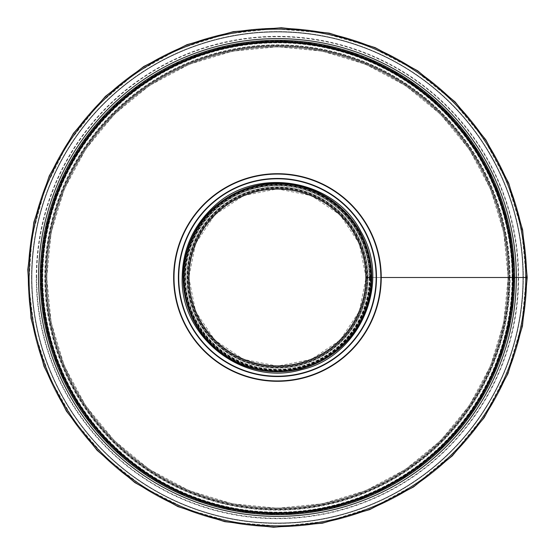 <?xml version="1.0" encoding="UTF-8"?>
<svg xmlns="http://www.w3.org/2000/svg" width="555" height="555" viewBox="0 0 555 555"><rect width="100%" height="100%" fill="white"/><g stroke="black" fill="none" stroke-linecap="round" stroke-linejoin="round"><path stroke-width="0.42" stroke-dasharray="2.77 2.08" d="M525.8 277.5L526.75 277.5A249.313 249.313 0 0 1 152.785 493.409A249.313 249.313 0 0 1 152.778 61.591A249.313 249.313 0 0 1 526.75 277.493A249.313 249.313 0 0 1 152.785 493.409A249.313 249.313 0 0 1 152.778 61.591A249.313 249.313 0 0 1 526.75 277.493L513.472 277.493A236.035 236.035 0 0 1 159.424 481.913A236.035 236.035 0 0 1 159.417 73.087A236.035 236.035 0 0 1 513.472 277.493A236.035 236.035 0 0 1 159.424 481.913A236.035 236.035 0 0 1 159.417 73.087A236.035 236.035 0 0 1 513.472 277.493A236.035 236.035 0 0 1 159.424 481.913A236.035 236.035 0 0 1 159.417 73.087A236.035 236.035 0 0 1 513.472 277.493A236.035 236.035 0 0 1 159.424 481.913A236.035 236.035 0 0 1 159.417 73.087A236.035 236.035 0 0 1 513.472 277.493A236.035 236.035 0 0 1 159.424 481.913A236.035 236.035 0 0 1 159.417 73.087A236.035 236.035 0 0 1 513.472 277.493A236.035 236.035 0 0 1 159.424 481.913A236.035 236.035 0 0 1 159.417 73.087A236.035 236.035 0 0 1 513.472 277.493A236.035 236.035 0 0 1 159.424 481.913A236.035 236.035 0 0 1 159.417 73.087A236.035 236.035 0 0 1 513.472 277.493A236.035 236.035 0 0 1 159.424 481.913A236.035 236.035 0 0 1 159.417 73.087A236.035 236.035 0 0 1 513.472 277.493L509.677 277.5A232.24 232.24 0 0 1 161.318 478.625A232.24 232.24 0 0 1 161.318 76.375A232.24 232.24 0 0 1 509.677 277.493L509.969 277.5A232.531 232.531 0 0 1 161.172 478.882A232.531 232.531 0 0 1 161.172 76.118A232.531 232.531 0 0 1 509.969 277.493L512.882 277.5A235.445 235.445 0 0 1 159.715 481.4A235.445 235.445 0 0 1 159.715 73.6A235.445 235.445 0 0 1 512.882 277.493L508.921 277.493A231.484 231.484 0 0 1 161.699 477.973A231.484 231.484 0 0 1 161.692 77.034A231.484 231.484 0 0 1 508.921 277.493A231.484 231.484 0 0 1 161.699 477.973A231.484 231.484 0 0 1 161.692 77.034A231.484 231.484 0 0 1 508.921 277.493A231.484 231.484 0 0 1 161.699 477.973A231.484 231.484 0 0 1 161.692 77.034A231.484 231.484 0 0 1 508.921 277.493A231.484 231.484 0 0 1 161.699 477.973A231.484 231.484 0 0 1 161.692 77.034A231.484 231.484 0 0 1 508.921 277.493L365.87 277.5A88.432 88.432 0 0 0 233.225 200.917A88.432 88.432 0 0 0 233.225 354.083A88.432 88.432 0 0 0 365.87 277.5A88.432 88.432 0 0 0 233.225 200.917A88.432 88.432 0 0 0 233.225 354.083A88.432 88.432 0 0 0 365.87 277.5A88.432 88.432 0 0 0 233.225 200.917A88.432 88.432 0 0 0 233.225 354.083A88.432 88.432 0 0 0 365.87 277.5L369.977 277.5A92.539 92.539 0 0 0 231.171 197.358A92.539 92.539 0 0 0 231.164 357.642A92.539 92.539 0 0 0 369.977 277.5L367.063 277.5A89.626 89.626 0 0 0 232.628 199.883A89.626 89.626 0 0 0 232.621 355.117A89.626 89.626 0 0 0 367.063 277.5L366.626 277.5A89.189 89.189 0 0 0 232.843 200.258A89.189 89.189 0 0 0 232.843 354.742A89.189 89.189 0 0 0 366.626 277.5L371.371 277.5A93.927 93.927 0 0 0 230.471 196.151A93.927 93.927 0 0 0 230.471 358.842A93.927 93.927 0 0 0 371.371 277.5A93.927 93.927 0 0 0 230.471 196.151A93.927 93.927 0 0 0 230.471 358.842A93.927 93.927 0 0 0 371.371 277.5A93.927 93.927 0 0 0 230.471 196.151A93.927 93.927 0 0 0 230.471 358.842A93.927 93.927 0 0 0 371.371 277.5L370.421 277.5A92.983 92.983 0 0 0 230.949 196.976A92.983 92.983 0 0 0 230.949 358.024A92.983 92.983 0 0 0 370.421 277.5A92.983 92.983 0 0 0 230.949 196.976A92.983 92.983 0 0 0 230.949 358.024A92.983 92.983 0 0 0 370.421 277.5A92.983 92.983 0 0 0 230.949 196.976A92.983 92.983 0 0 0 230.949 358.024A92.983 92.983 0 0 0 370.421 277.5A92.983 92.983 0 0 0 230.949 196.976A92.983 92.983 0 0 0 230.949 358.024A92.983 92.983 0 0 0 370.421 277.5A92.983 92.983 0 0 0 277.438 184.517A92.983 92.983 0 0 0 184.454 277.5A92.983 92.983 0 0 0 323.926 358.024A92.983 92.983 0 0 0 323.926 196.976A92.983 92.983 0 0 0 184.454 277.5A92.983 92.983 0 0 0 323.926 358.024A92.983 92.983 0 0 0 323.926 196.976A92.983 92.983 0 0 0 184.454 277.5A92.983 92.983 0 0 0 323.926 358.024A92.983 92.983 0 0 0 323.926 196.976A92.983 92.983 0 0 0 184.454 277.5A92.983 92.983 0 0 0 323.926 358.024A92.983 92.983 0 0 0 323.926 196.976A92.983 92.983 0 0 0 184.454 277.5A92.983 92.983 0 0 0 323.926 358.024A92.983 92.983 0 0 0 323.926 196.976A92.983 92.983 0 0 0 184.454 277.5A92.983 92.983 0 0 0 277.438 370.483A92.983 92.983 0 0 0 370.421 277.5L370.567 277.5A93.129 93.129 0 0 1 230.873 358.155A93.129 93.129 0 0 1 230.873 196.845A93.129 93.129 0 0 1 370.567 277.5L370.421 277.5A92.983 92.983 0 0 1 230.949 358.024A92.983 92.983 0 0 1 230.949 196.976A92.983 92.983 0 0 1 370.421 277.5L516.317 277.493A238.879 238.879 0 0 1 158.002 484.376A238.879 238.879 0 0 1 157.995 70.624A238.879 238.879 0 0 1 516.317 277.493L525.8 277.493A248.362 248.362 0 0 1 153.256 492.59A248.362 248.362 0 0 1 153.256 62.417A248.362 248.362 0 0 1 525.8 277.493A248.362 248.362 0 0 1 153.256 492.59A248.362 248.362 0 0 1 153.256 62.417A248.362 248.362 0 0 1 525.8 277.493A248.362 248.362 0 0 1 153.256 492.59A248.362 248.362 0 0 1 153.256 62.417A248.362 248.362 0 0 1 525.8 277.493L527.222 277.493M512.522 277.5A235.084 235.084 0 0 1 159.895 481.088A235.084 235.084 0 0 1 159.895 73.912A235.084 235.084 0 0 1 512.522 277.493A235.084 235.084 0 0 1 159.895 481.088A235.084 235.084 0 0 1 159.895 73.912A235.084 235.084 0 0 1 512.522 277.493A235.084 235.084 0 0 1 159.895 481.088A235.084 235.084 0 0 1 159.895 73.912A235.084 235.084 0 0 1 512.522 277.493A235.084 235.084 0 0 1 159.895 481.088A235.084 235.084 0 0 1 159.895 73.912A235.084 235.084 0 0 1 512.522 277.493A235.084 235.084 0 0 1 159.895 481.088A235.084 235.084 0 0 1 159.895 73.912A235.084 235.084 0 0 1 512.522 277.493M507.971 277.5A230.533 230.533 0 0 1 162.171 477.147A230.533 230.533 0 0 1 162.171 77.853A230.533 230.533 0 0 1 507.971 277.493A230.533 230.533 0 0 1 162.171 477.147A230.533 230.533 0 0 1 162.171 77.853A230.533 230.533 0 0 1 507.971 277.493A230.533 230.533 0 0 1 162.171 477.147A230.533 230.533 0 0 1 162.171 77.853A230.533 230.533 0 0 1 507.971 277.493A230.533 230.533 0 0 1 162.171 477.147A230.533 230.533 0 0 1 162.171 77.853A230.533 230.533 0 0 1 507.971 277.493M44.816 277.5A232.621 232.621 0 0 1 393.752 76.042A232.621 232.621 0 0 1 393.752 478.958A232.621 232.621 0 0 1 44.816 277.5A232.621 232.621 0 0 1 277.438 44.879A232.621 232.621 0 0 1 510.059 277.493A232.621 232.621 0 0 1 277.438 510.121A232.621 232.621 0 0 1 44.816 277.5A232.621 232.621 0 0 1 393.752 76.042A232.621 232.621 0 0 1 393.752 478.958A232.621 232.621 0 0 1 44.816 277.5M31.545 277.5A245.9 245.9 0 0 1 277.438 31.6A245.9 245.9 0 0 1 523.337 277.493A245.9 245.9 0 0 1 277.438 523.393A245.9 245.9 0 0 1 31.545 277.5A245.9 245.9 0 0 1 400.384 64.547A245.9 245.9 0 0 1 400.384 490.454A245.9 245.9 0 0 1 31.545 277.5A245.9 245.9 0 0 1 400.384 64.547A245.9 245.9 0 0 1 400.384 490.454A245.9 245.9 0 0 1 31.545 277.5M42.353 277.5A235.084 235.084 0 0 1 394.98 73.912A235.084 235.084 0 0 1 394.98 481.088A235.084 235.084 0 0 1 42.353 277.5A235.084 235.084 0 0 1 394.98 73.912A235.084 235.084 0 0 1 394.98 481.088A235.084 235.084 0 0 1 42.353 277.5A235.084 235.084 0 0 1 394.98 73.912A235.084 235.084 0 0 1 394.98 481.088A235.084 235.084 0 0 1 42.353 277.5A235.084 235.084 0 0 1 394.98 73.912A235.084 235.084 0 0 1 394.98 481.088A235.084 235.084 0 0 1 42.353 277.5A235.084 235.084 0 0 1 394.98 73.912A235.084 235.084 0 0 1 394.98 481.088A235.084 235.084 0 0 1 42.353 277.5A235.084 235.084 0 0 1 394.98 73.912A235.084 235.084 0 0 1 394.98 481.088A235.084 235.084 0 0 1 42.353 277.5M36.283 277.5A241.154 241.154 0 0 1 398.018 68.653A241.154 241.154 0 0 1 398.018 486.346A241.154 241.154 0 0 1 36.283 277.5A241.154 241.154 0 0 1 398.018 68.653A241.154 241.154 0 0 1 398.018 486.346A241.154 241.154 0 0 1 36.283 277.5A241.154 241.154 0 0 1 398.018 68.653A241.154 241.154 0 0 1 398.018 486.346A241.154 241.154 0 0 1 36.283 277.5M366.813 277.5A89.376 89.376 0 0 0 232.753 200.098A89.376 89.376 0 0 0 232.746 354.902A89.376 89.376 0 0 0 366.813 277.5A89.376 89.376 0 0 0 232.753 200.098A89.376 89.376 0 0 0 232.746 354.902A89.376 89.376 0 0 0 366.813 277.5A89.376 89.376 0 0 0 232.746 200.098A89.376 89.376 0 0 0 232.746 354.902A89.376 89.376 0 0 0 366.82 277.5A89.376 89.376 0 0 0 232.753 200.098A89.376 89.376 0 0 0 232.746 354.902A89.376 89.376 0 0 0 366.813 277.5M186.924 277.5A90.514 90.514 0 0 0 322.698 355.887A90.514 90.514 0 0 0 322.698 199.113A90.514 90.514 0 0 0 186.924 277.5A90.514 90.514 0 0 0 322.698 355.887A90.514 90.514 0 0 0 322.698 199.113A90.514 90.514 0 0 0 186.924 277.5A90.514 90.514 0 0 0 277.438 368.014A90.514 90.514 0 0 0 367.951 277.5A90.514 90.514 0 0 0 277.438 186.986A90.514 90.514 0 0 0 186.924 277.5M173.646 277.5A103.792 103.792 0 0 0 329.337 367.389A103.792 103.792 0 0 0 329.337 187.611A103.792 103.792 0 0 0 173.646 277.5M178.391 277.5A99.054 99.054 0 0 0 326.964 363.282A99.054 99.054 0 0 0 326.964 191.718A99.054 99.054 0 0 0 178.391 277.5M369.283 277.5L370.421 277.5A92.983 92.983 0 0 1 230.949 358.024A92.983 92.983 0 0 1 230.949 196.976A92.983 92.983 0 0 1 370.421 277.5A92.983 92.983 0 0 1 230.949 358.024A92.983 92.983 0 0 1 230.949 196.976A92.983 92.983 0 0 1 370.421 277.5L369.283 277.5A91.846 91.846 0 0 1 231.518 357.038A91.846 91.846 0 0 1 231.518 197.962A91.846 91.846 0 0 1 369.283 277.5A91.846 91.846 0 0 1 231.518 357.038A91.846 91.846 0 0 1 231.518 197.962A91.846 91.846 0 0 1 369.283 277.5M512.334 277.5A234.897 234.897 0 0 1 159.993 480.928A234.897 234.897 0 0 1 159.986 74.079A234.897 234.897 0 0 1 512.334 277.493A234.897 234.897 0 0 1 159.993 480.928A234.897 234.897 0 0 1 159.986 74.079A234.897 234.897 0 0 1 512.334 277.493A234.897 234.897 0 0 1 159.993 480.928A234.897 234.897 0 0 1 159.986 74.079A234.897 234.897 0 0 1 512.334 277.493M508.734 277.5A231.296 231.296 0 0 1 161.796 477.806A231.296 231.296 0 0 1 161.789 77.194A231.296 231.296 0 0 1 508.734 277.493M509.171 277.5A231.733 231.733 0 0 1 161.574 478.188A231.733 231.733 0 0 1 161.567 76.819A231.733 231.733 0 0 1 509.171 277.493M512.085 277.5A234.647 234.647 0 0 1 160.118 480.706A234.647 234.647 0 0 1 160.111 74.294A234.647 234.647 0 0 1 512.085 277.493M514.423 277.5A236.985 236.985 0 0 1 158.952 482.732A236.985 236.985 0 0 1 158.945 72.268A236.985 236.985 0 0 1 514.423 277.493A236.985 236.985 0 0 1 158.952 482.732A236.985 236.985 0 0 1 158.945 72.268A236.985 236.985 0 0 1 514.423 277.493M31.919 277.5A245.518 245.518 0 0 1 277.438 31.982A245.518 245.518 0 0 1 522.956 277.493A245.518 245.518 0 0 1 277.438 523.018A245.518 245.518 0 0 1 31.919 277.5A245.539 245.539 0 0 1 400.204 64.859A245.539 245.539 0 0 1 400.204 490.141A245.539 245.539 0 0 1 31.899 277.5M36.665 277.5A240.773 240.773 0 0 1 397.824 68.98A240.773 240.773 0 0 1 397.824 486.02A240.773 240.773 0 0 1 36.665 277.5M36.63 277.5A240.808 240.808 0 0 1 397.845 68.952A240.808 240.808 0 0 1 397.845 486.048A240.808 240.808 0 0 1 36.63 277.5M41.028 277.5A236.416 236.416 0 0 1 395.646 72.76A236.416 236.416 0 0 1 395.646 482.239A236.416 236.416 0 0 1 41.028 277.5A236.416 236.416 0 0 1 395.646 72.76A236.416 236.416 0 0 1 395.646 482.239A236.416 236.416 0 0 1 41.028 277.5M371.371 277.5A93.927 93.927 0 0 0 230.471 196.151A93.927 93.927 0 0 0 230.471 358.842A93.927 93.927 0 0 0 371.371 277.5M370.782 277.5A93.344 93.344 0 0 0 230.769 196.664A93.344 93.344 0 0 0 230.769 358.336A93.344 93.344 0 0 0 370.782 277.5M367.868 277.5A90.43 90.43 0 0 0 232.226 199.183A90.43 90.43 0 0 0 232.226 355.81A90.43 90.43 0 0 0 367.868 277.5M367.577 277.5A90.139 90.139 0 0 0 232.372 199.439A90.139 90.139 0 0 0 232.372 355.561A90.139 90.139 0 0 0 367.577 277.5M174.027 277.5A103.41 103.41 0 0 0 329.143 367.056A103.41 103.41 0 0 0 329.143 187.944A103.41 103.41 0 0 0 174.027 277.5M178.766 277.5A98.672 98.672 0 0 0 326.777 362.949A98.672 98.672 0 0 0 326.777 192.051A98.672 98.672 0 0 0 178.766 277.5M183.129 277.5A94.308 94.308 0 0 0 324.592 359.175A94.308 94.308 0 0 0 324.592 195.825A94.308 94.308 0 0 0 183.129 277.5M514.61 277.5A237.172 237.172 0 0 1 158.855 482.899A237.172 237.172 0 0 1 158.848 72.101A237.172 237.172 0 0 1 514.61 277.493M512.189 277.5A234.751 234.751 0 0 1 160.069 480.796A234.751 234.751 0 0 1 160.062 74.203A234.751 234.751 0 0 1 512.189 277.493M369.575 277.5A92.137 92.137 0 0 1 231.373 357.295A92.137 92.137 0 0 1 231.366 197.705A92.137 92.137 0 0 1 369.575 277.5M526.272 277.5L521.707 324.966L507.825 371.517L485.063 414.654L454.399 452.443L417.152 483.419L374.812 506.493L328.99 520.937L281.35 526.3L233.558 522.435L187.306 509.441L144.265 487.706L106.06 457.917L74.224 421.106L50.123 378.704L34.778 332.618L28.728 285.319L31.947 236.798L44.899 188.943L67.176 144.425L97.784 105.318L135.358 73.211L178.315 49.256L224.955 34.264L273.525 28.7L322.247 32.731L369.339 46.252L413.024 68.841L451.59 99.754L483.412 137.883L507.076 181.679L521.527 229.104L526.272 277.493M46.717 277.5L51.15 232.489L64.276 189.206L85.602 149.316L114.288 114.358L149.253 85.664L189.137 64.338L232.42 51.213L277.424 46.78L322.434 51.206L365.71 64.331L405.601 85.643L440.573 114.337L469.266 149.302L490.592 189.2L503.725 232.483L508.165 277.493L503.732 322.51L490.599 365.794L469.28 405.677L440.587 440.642L405.629 469.336L365.738 490.662L322.448 503.787L277.438 508.22L232.42 503.787L189.137 490.655L149.246 469.336L114.288 440.642L85.595 405.677L64.276 365.787L51.15 322.51L46.717 277.5M40.078 277.5L44.435 232.219L57.678 187.819L79.386 146.673L108.634 110.625L144.168 81.079L184.558 59.066L228.265 45.288L273.712 40.168L319.298 43.859L363.414 56.256L404.47 76.985L440.92 105.401L471.278 140.512L494.276 180.958L508.907 224.921L514.686 270.042L511.606 316.329L499.25 361.971L478.001 404.442L448.808 441.745L412.962 472.374L371.989 495.22L327.499 509.518L281.17 514.832L234.696 510.982L189.775 498.078L148.102 476.53L111.312 447.046L80.961 410.679L58.386 368.895L44.608 323.662L40.078 277.5M188.818 277.5L195.568 311.411L214.778 340.166L243.527 359.376L277.438 366.12L311.348 359.376L340.104 340.166L359.314 311.417L366.057 277.5L359.314 243.589L340.104 214.834L311.348 195.624L277.438 188.88L243.527 195.624L214.778 214.834L195.568 243.589L188.818 277.5"/><path stroke-width="0.83" d="M525.8 277.5A248.362 248.362 0 0 1 153.256 492.59A248.362 248.362 0 0 1 153.256 62.417A248.362 248.362 0 0 1 525.8 277.493L516.317 277.5A238.879 238.879 0 0 1 158.002 484.376A238.879 238.879 0 0 1 157.995 70.624A238.879 238.879 0 0 1 516.317 277.493L527.222 277.5L525.8 277.5L527.222 277.493L522.637 229.846L508.699 183.122L485.854 139.818L455.072 101.884L417.679 70.797L375.18 47.633L329.184 33.133L281.357 27.75L233.384 31.635L186.959 44.678L143.752 66.496L105.401 96.397L73.447 133.346L49.256 175.907L33.855 222.173L27.778 269.654L31.018 318.362L44.018 366.397L66.378 411.088L97.104 450.341L134.823 482.572L177.94 506.611L224.761 521.665L273.518 527.25L322.42 523.198L369.692 509.622L413.544 486.95L452.256 455.919L484.203 417.644L507.957 373.681L522.456 326.076L527.222 277.5M365.87 277.5L371.371 277.5L365.87 277.5A88.432 88.432 0 0 0 233.225 200.917A88.432 88.432 0 0 0 233.225 354.083A88.432 88.432 0 0 0 365.87 277.5M371.371 277.5A93.927 93.927 0 0 0 230.471 196.151A93.927 93.927 0 0 0 230.471 358.842A93.927 93.927 0 0 0 371.371 277.5A93.927 93.927 0 0 0 230.471 196.151A93.927 93.927 0 0 0 230.471 358.842A93.927 93.927 0 0 0 371.371 277.5M173.646 277.5A103.792 103.792 0 0 0 329.337 367.389A103.792 103.792 0 0 0 329.337 187.611A103.792 103.792 0 0 0 173.646 277.5A103.792 103.792 0 0 0 329.337 367.389A103.792 103.792 0 0 0 329.337 187.611A103.792 103.792 0 0 0 173.646 277.5M178.391 277.5A99.054 99.054 0 0 0 326.964 363.282A99.054 99.054 0 0 0 326.964 191.718A99.054 99.054 0 0 0 178.391 277.5A99.054 99.054 0 0 0 326.964 363.282A99.054 99.054 0 0 0 326.964 191.718A99.054 99.054 0 0 0 178.391 277.5M513.174 277.5L381.229 277.5L513.174 277.5A235.736 235.736 0 0 1 159.569 481.657A235.736 235.736 0 0 1 159.569 73.343A235.736 235.736 0 0 1 513.174 277.493M514.61 277.5L516.317 277.493L514.61 277.5A237.172 237.172 0 0 1 158.855 482.899A237.172 237.172 0 0 1 158.848 72.101A237.172 237.172 0 0 1 514.61 277.493M513.472 277.5A236.035 236.035 0 0 1 159.424 481.913A236.035 236.035 0 0 1 159.417 73.087A236.035 236.035 0 0 1 513.472 277.493M174.006 277.5A103.431 103.431 0 0 0 329.157 367.077A103.431 103.431 0 0 0 329.157 187.923A103.431 103.431 0 0 0 174.006 277.5M178.731 277.5A98.707 98.707 0 0 0 326.791 362.984A98.707 98.707 0 0 0 326.791 192.016A98.707 98.707 0 0 0 178.731 277.5M183.129 277.5A94.308 94.308 0 0 0 324.592 359.175A94.308 94.308 0 0 0 324.592 195.825A94.308 94.308 0 0 0 183.129 277.5M182.179 277.5C180.042 337.426 243.617 386.738 301.129 369.762C359.702 356.934 391.657 283.092 360.916 231.608C333.923 178.065 254.447 165.48 212.232 208.063C192.647 227.064 182.63 250.215 182.179 277.5"/></g></svg>

